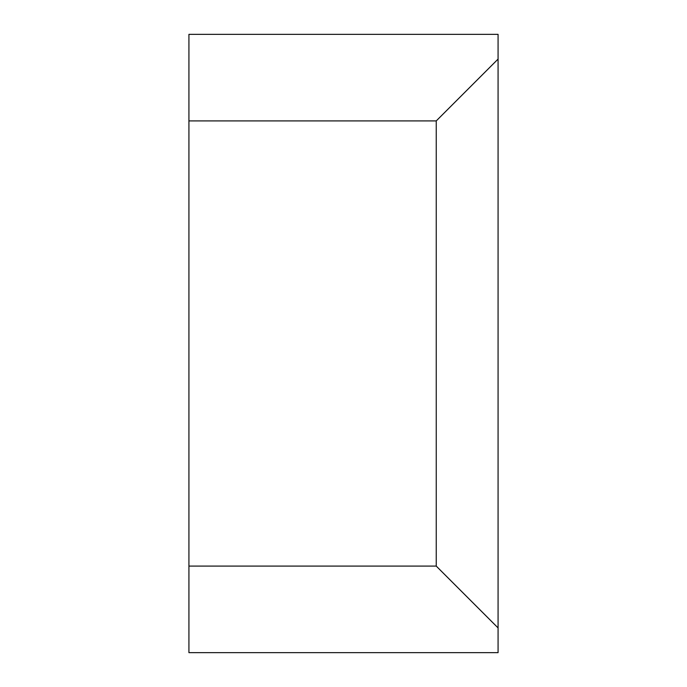 <?xml version="1.0" encoding="UTF-8"?>
<svg xmlns="http://www.w3.org/2000/svg" width="687" height="687" viewBox="0 0 687 687"><rect width="100%" height="100%" fill="white"/><g stroke="black" fill="none" stroke-linecap="round" stroke-linejoin="round"><path stroke-width="1.03" d="M188.925 566.088L188.925 652.65L498.075 652.65L498.075 34.35L188.925 34.35L188.925 566.088L436.245 566.088L436.245 120.912L188.925 120.912M498.075 627.918L436.245 566.088M498.075 59.082L436.245 120.912"/></g></svg>
